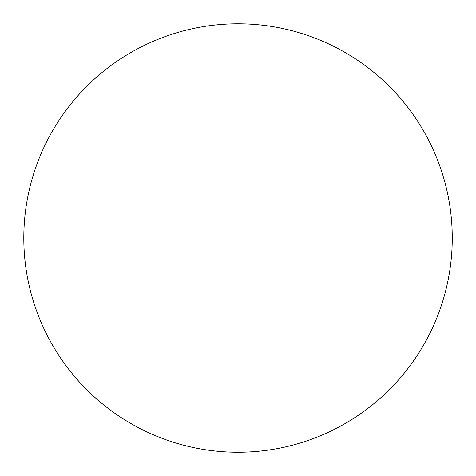 <?xml version="1.0" encoding="UTF-8"?>
<svg xmlns="http://www.w3.org/2000/svg" width="476" height="476" viewBox="0 0 476 476"><rect width="100%" height="100%" fill="white"/><g stroke="black" fill="none" stroke-linecap="round" stroke-linejoin="round"><path stroke-width="0.71" d="M50.028 340.727A214.23 214.23 0 0 0 340.739 426.026A214.23 214.23 0 0 0 185.027 30.452A214.23 214.23 0 0 0 50.028 340.727A214.23 214.23 0 0 1 135.321 50.016"/></g></svg>
